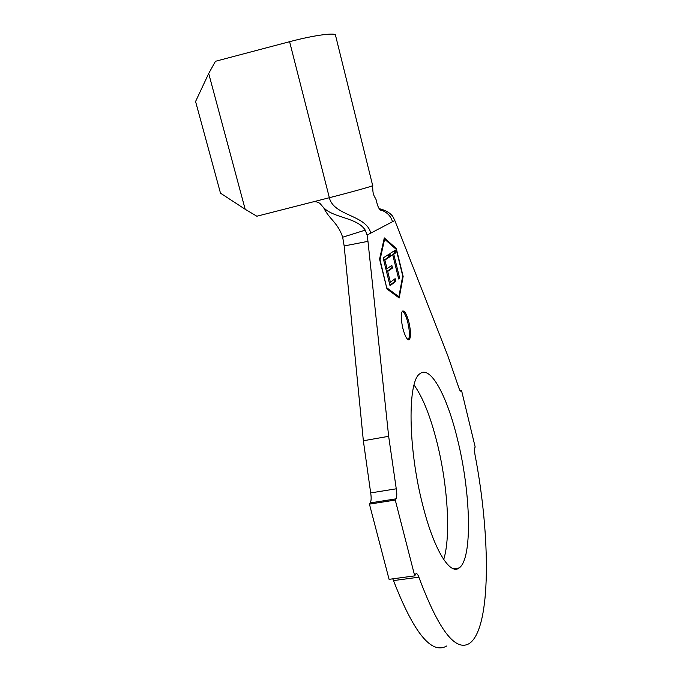 <?xml version="1.0" encoding="UTF-8"?>
<svg xmlns="http://www.w3.org/2000/svg" width="682" height="682" viewBox="0 0 682 682"><rect width="100%" height="100%" fill="white"/><g stroke="black" fill="none" stroke-linecap="round" stroke-linejoin="round"><path stroke-width="1.02" d="M408.944 322.347C406.711 314.129 404.554 310.37 402.474 311.077C400.743 313.592 400.871 319.364 402.857 328.4C405.117 336.618 407.265 340.361 409.302 339.61C411.041 337.061 410.922 331.307 408.944 322.347M408.279 339.755C409.925 337.044 409.78 331.324 407.836 322.577C406.14 316.081 404.315 312.271 402.389 311.163M414.068 384.98C422.874 397.367 430.547 416.651 437.102 442.823C447.639 484.834 451.058 536.205 443.692 559.521M422.695 504.953C407.776 447.477 407.546 380.59 419.993 373.693C430.64 364.972 447.239 396.472 457.494 439.319C470.742 492.08 472.856 558.797 459.105 567.978C449.967 575.523 433.795 549.59 422.695 504.953M390.036 285.724L383.148 257.967L389.115 254.164L389.78 256.85L384.887 260.03L387.035 268.691L391.835 265.383L392.491 268.035L387.708 271.393L390.394 282.22L395.117 278.665L395.773 281.325L390.036 285.724M387.069 288L398.868 296.747L402.73 275.886L396.199 249.339L384.614 239.177L380.036 259.765L386.762 288.068M394.273 250.805L394.818 253.005L390.505 256.262L389.857 253.619L395.279 250.166L395.918 252.749L393.744 254.164L399.686 278.273L398.706 279.023L392.738 254.821L390.402 255.861M460.444 391.076L461.501 390.3L475.175 447.017L474.817 447.784C474.357 449.08 474.433 451.467 475.03 454.937C490.656 536.078 491.355 628.122 469.489 643.399C455.465 652.103 438.603 630.032 418.876 577.185C417.853 574.372 416.873 573.221 415.926 573.733L414.724 575.872L389.081 579.333L369.439 504.126L370.241 502.907C371.289 500.929 371.426 497.596 370.676 492.916L363.353 440.76L344.163 245.963L342.671 237.217L365.254 230.124C356.942 217.191 333.148 218.223 323.353 207.345L320.063 203.543C317.838 201.889 315.374 201.369 312.671 201.974L256.85 216.228L245.179 209.272L208.701 73.494L195.572 101.516L220.491 193.168L245.179 209.272M370.676 492.916L396.259 488.806L388.655 436.31L367.965 241.343L344.163 245.963M379.601 209.238L382.645 210.653C387.862 213.04 391.136 216.731 392.465 221.735L394.818 220.499L447.793 355.706L458.781 387.632C459.625 390.257 460.35 391.425 460.964 391.127L461.109 390.957M460.018 390.573L461.501 390.3M446.71 645.99C431.527 654.771 413.795 632.973 393.505 580.595L392.747 578.839M414.724 575.872L395.27 500.059L396.003 498.849L370.241 502.907M369.439 504.126L395.27 500.059M403.156 276.432L396.268 248.436L384.298 237.916L379.559 259.16L386.992 288.989L399.175 297.991L403.156 276.432L402.61 276.551M396.259 488.806C397.035 493.521 396.95 496.863 396.003 498.849M365.254 230.124L367.095 235.06L367.965 241.343M323.669 207.686L324.018 208.411C329.466 219.331 337.837 222.639 342.671 237.217M379.03 208.598L380.334 208.965C385.79 210.371 389.908 212.818 392.704 216.288L394.818 220.499M208.701 73.494L215.461 61.286L289.603 41.696C314.376 35.072 336.814 32.173 335.553 35.473L372.67 185.538C375.04 185.623 345.467 193.662 329.355 197.712C333.703 216.109 366.277 214.66 370.761 233.133L392.465 221.735M398.22 297.292L398.297 296.866M395.398 248.632L396.268 248.436M397.802 296.977L398.868 296.747M383.983 239.331L384.614 239.177M388.084 254.821L388.655 257.105L389.78 256.85M388.655 257.105L383.744 260.285L384.887 260.03M383.744 260.285L385.884 268.947L387.035 268.691M390.82 266.082L391.366 268.29L392.491 268.035M391.366 268.29L386.558 271.649L387.708 271.393M386.558 271.649L389.243 282.476L390.394 282.22M394.119 279.415L394.648 281.581L395.773 281.325M394.648 281.581L389.908 285.195M394.818 253.005L395.918 252.749M392.636 254.42L393.744 254.164M398.578 278.52L399.686 278.273M363.353 440.76L388.655 436.31M418.876 577.185L393.505 580.595M367.095 235.06L370.761 233.133M289.603 41.696L329.355 197.712L312.671 201.974M459.105 567.978L453.445 568.745M324.018 208.411L323.882 207.908M372.696 185.64C372.653 195.717 374.341 195.743 376.063 199.587C376.856 202.204 378.109 210.985 382.645 210.653M382.593 210.627L380.334 208.965M408.39 339.789L409.302 339.61"/></g></svg>
